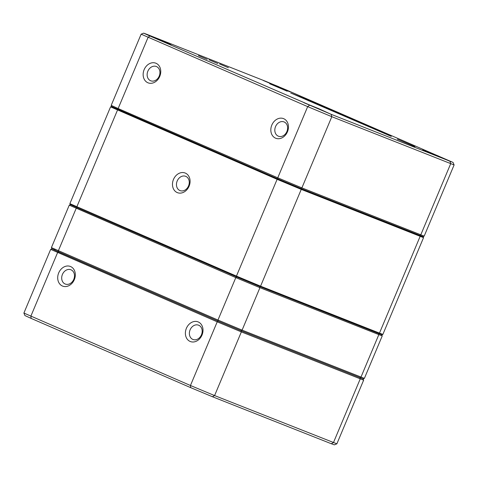 <?xml version="1.0" encoding="UTF-8"?>
<svg xmlns="http://www.w3.org/2000/svg" width="478" height="478" viewBox="0 0 478 478"><rect width="100%" height="100%" fill="white"/><g stroke="black" fill="none" stroke-linecap="round" stroke-linejoin="round"><path stroke-width="0.72" d="M58.704 272.896A10.552 8.502 111.6 0 1 73.953 269.55A10.552 8.502 111.6 0 1 66.866 286.4A10.552 8.502 111.6 0 1 58.704 272.896M186.39 328.308A10.552 8.502 111.6 0 1 201.638 324.968A10.552 8.502 111.6 0 1 194.552 341.818A10.552 8.502 111.6 0 1 186.39 328.308M55.161 250.048L51.929 248.859L58.513 251.876L218.117 321.144L217.215 321.819L50.668 249.373L23.9 313.054L190.453 385.495L214.586 395.575L336.87 443.829L363.639 380.147L241.354 331.899L217.215 321.819L190.453 385.495L190.764 387.682L31.16 318.414L24.928 315.564L23.9 313.054M336.87 443.829L334.355 444.851L331.296 443.727L212.423 396.728L190.764 387.682M363.639 380.147L363.131 378.893L241.014 330.704L218.117 321.144L241.014 330.704L363.125 378.887M192.801 339.398A7.678 6.184 -68.4 0 0 192.957 339.464A7.678 6.184 -68.4 0 0 201.531 334.6A7.678 6.184 -68.4 0 0 198.603 325.183A7.678 6.184 -68.4 0 0 190.101 329.862A7.678 6.184 -68.4 0 0 192.801 339.398M65.122 283.986A7.678 6.184 -68.4 0 0 65.271 284.046A7.678 6.184 -68.4 0 0 73.845 279.182A7.678 6.184 -68.4 0 0 70.917 269.771A7.678 6.184 -68.4 0 0 62.421 274.444A7.678 6.184 -68.4 0 0 65.122 283.986M236.7 276.929L235.803 277.604L69.256 205.152L51.409 247.61L217.962 320.051L242.095 330.131L364.379 378.385L382.227 335.932L259.936 287.678L235.803 277.604L217.962 320.051L218.117 321.144L51.923 248.871L50.668 249.373M381.743 334.737L382.227 335.932M173.478 179.447A10.552 8.502 111.6 0 1 188.72 176.101A10.552 8.502 111.6 0 1 181.64 192.951A10.552 8.502 111.6 0 1 173.478 179.447M382.854 334.433L381.976 334.791L378.69 333.584L259.817 286.579L236.544 276.864L236.437 276.099L277.121 179.316L110.573 106.869L69.884 203.652L236.437 276.099L260.57 286.179L382.854 334.433L423.544 237.644L301.254 189.396L277.121 179.316L277.748 178.844L301.021 188.559L422.982 236.628M111.691 106.564L277.748 178.844M423.185 236.759L423.544 237.644M236.544 276.864L76.94 207.595L70.242 204.536L69.884 203.658M188.541 185.924A7.678 6.184 -68.4 0 0 185.685 176.322A7.678 6.184 -68.4 0 0 177.189 180.995A7.678 6.184 -68.4 0 0 179.889 190.537A7.678 6.184 -68.4 0 0 180.045 190.597A7.678 6.184 -68.4 0 0 188.541 185.924M144.147 69.633A10.552 8.502 111.6 0 1 159.395 66.287A10.552 8.502 111.6 0 1 152.309 83.136A10.552 8.502 111.6 0 1 144.147 69.633M271.833 125.051A10.552 8.502 111.6 0 1 287.081 121.705A10.552 8.502 111.6 0 1 279.994 138.554A10.552 8.502 111.6 0 1 271.833 125.051M424.171 236.144L422.916 236.658L419.678 235.469L300.805 188.463L277.909 178.903L118.305 109.635L118.144 108.542L277.754 177.81L301.887 187.89L424.171 236.144L454.1 164.952L331.816 116.698L307.677 106.624L141.13 34.171L111.201 105.369L118.144 108.542L148.072 37.35L149.871 35.999L331.14 114.314L453.072 162.436L287.236 90.318L265.577 81.272L146.704 34.273L143.645 33.149L149.871 35.999M118.305 109.635L111.715 106.63L111.201 105.369M228.364 67.721L219.599 63.986L228.364 67.721M217.795 63.544L209.029 59.81L217.795 63.544M207.231 59.368L198.466 55.627L207.231 59.368M414.91 146.644L397.379 139.176L414.91 146.644M287.224 91.232L269.694 83.758L287.224 91.232M391.285 136.373L290.636 92.953L309.338 100.523L391.285 136.373M170.999 44.812L144.302 33.436L159.216 39.423L170.999 44.812M330.603 114.087L303.906 102.704L318.82 108.697L330.603 114.087M289.871 91.818L263.175 80.441L278.088 86.428L289.871 91.818M449.475 161.086L422.779 149.71L437.693 155.697L449.475 161.086M156.509 66.573A7.678 6.184 -68.4 0 0 156.36 66.508A7.678 6.184 -68.4 0 0 147.863 71.186A7.678 6.184 -68.4 0 0 150.713 80.788A7.678 6.184 -68.4 0 0 159.252 76.014A7.678 6.184 -68.4 0 0 156.509 66.573M284.195 121.986A7.678 6.184 -68.4 0 0 284.046 121.926A7.678 6.184 -68.4 0 0 275.543 126.598A7.678 6.184 -68.4 0 0 278.399 136.2A7.678 6.184 -68.4 0 0 286.937 131.432A7.678 6.184 -68.4 0 0 284.195 121.986M77.095 207.661L76.199 208.336L58.352 250.783L58.513 251.876L57.611 252.551L30.843 316.227L31.16 318.414M331.296 443.727L333.459 442.58L360.227 378.905L359.886 377.71L360.968 377.136L378.809 334.684L378.474 333.501M259.602 286.495L259.936 287.678L242.095 330.131L241.014 330.704L241.354 331.899L214.586 395.575L212.423 396.728M118.144 109.576L117.516 110.048L76.833 206.831L76.94 207.595M378.69 333.584L379.442 333.184L420.126 236.401L419.893 235.564M301.021 188.559L301.254 189.396L260.57 286.179L259.817 286.579M277.909 178.903L277.754 177.81L307.677 106.624L309.481 105.274M331.14 114.314L331.816 116.698L301.887 187.89L300.805 188.463M419.678 235.469L420.76 234.895L450.688 163.703L450.013 161.319M308.824 100.912L309.338 100.523M388.734 134.981L388.399 135.232M299.581 96.897L299.437 96.389M70.445 204.668L69.256 205.152M51.923 248.871L51.409 247.61M363.125 378.899L364.379 378.385M111.452 106.51L110.573 106.869M143.645 33.149L141.13 34.171M453.072 162.436L454.1 164.946"/></g></svg>
